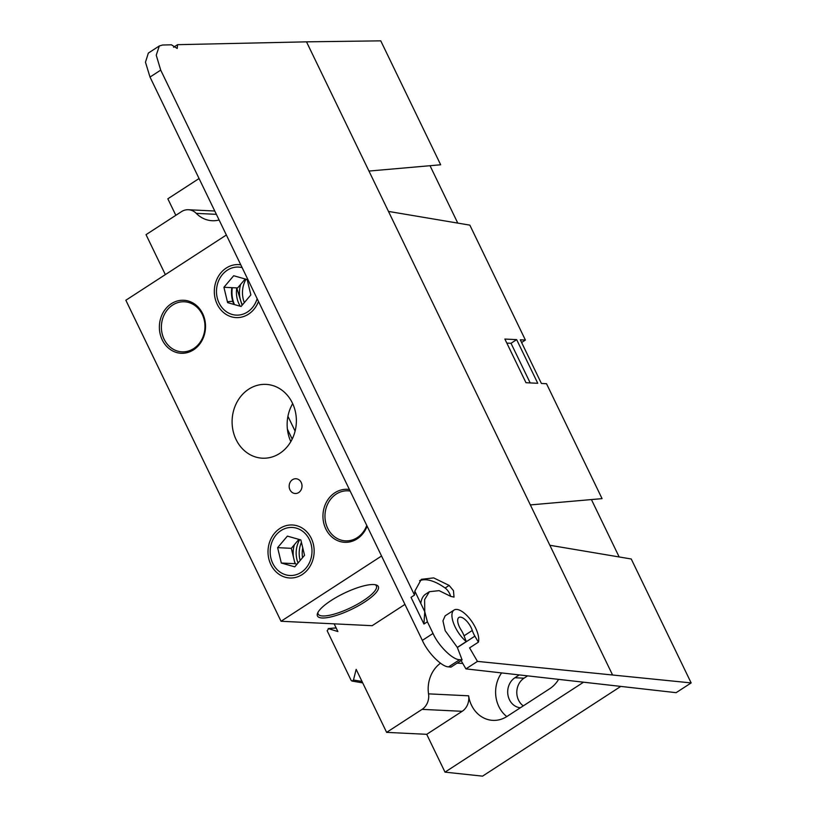 <?xml version="1.0" encoding="UTF-8"?>
<svg xmlns="http://www.w3.org/2000/svg" width="817" height="817" viewBox="0 0 817 817"><rect width="100%" height="100%" fill="white"/><g stroke="black" fill="none" stroke-linecap="round" stroke-linejoin="round"><path stroke-width="1.23" d="M506.816 343.079L511.023 343.283L530.192 382.918M516.661 339.627L537.76 383.285L525.985 382.713L504.875 339.055L516.661 339.627L511.023 343.283M173.582 47.253L177.555 44.68L177.207 48.469L171.447 44.812L162.563 45.017L159.335 45.946L156.241 55.209L160.714 70.119L150.011 77.064L145.467 62.194L148.357 53.064L159.335 45.946M177.555 44.68L306.498 41.841L368.957 171.059L440.669 164.779L380.763 40.85L306.498 41.841M477.455 661.392L465.925 668.878L676.129 692.673L691.151 682.92L477.455 661.392L469.581 647.881L478.384 642.162A20.691 8.66 57 0 0 470.572 619.797A20.691 8.66 57 0 0 454.068 610.044A20.691 8.66 57 0 0 453.792 623.851A20.691 8.66 57 0 0 466.272 641.58L457.316 647.391L462.105 659.901L450.974 667.132L448.625 666.856C441.946 667.081 427.751 652.783 422.338 640.385L150.011 77.064M454.068 610.044L445.142 615.834L442.947 620.859L445.183 630.693L457.316 647.391M466.272 641.58L463.974 635.616A14.777 6.189 57 0 0 461.064 629.907A11.826 4.953 -123 0 1 458.888 617.478A11.826 4.953 -123 0 1 465.874 620.266A11.826 4.953 -123 0 1 472.287 630.448A14.777 6.189 57 0 0 474.881 636.147L478.384 642.162M461.105 660.555L465.925 668.878M422.338 640.385L433.03 633.441C438.433 645.849 452.832 660.013 459.695 659.666L462.105 659.901M449.136 585.421L453.466 590.65L454.017 597.094L450.821 596.4L439.107 590.65L429.395 591.702L424.615 599.576L424.758 611.667L427.393 621.788L423.931 624.035L424.758 611.667L414.832 591.13L421.317 579.324L433.674 577.895L449.136 585.421L445.132 588.015A64.288 26.9 57 0 0 419.591 580.693M450.586 596.236A7.394 3.094 57 0 0 445.132 588.015M420.786 603.457A49.51 20.721 -123 0 1 425.708 594.092L429.395 591.702M160.714 70.119L414.495 595.093L411.022 597.339L423.931 624.035M433.03 633.441L427.393 621.788M414.495 595.093L414.832 591.13M691.151 682.92L631.245 558.991L549.861 545.276L530.356 504.916L602.068 498.636L546.512 383.714L541.405 383.469L520.306 339.811L525.402 340.056L469.846 225.135L388.473 211.419L368.957 171.059M199.062 178.525L167.842 198.797L175.829 215.32M292.19 439.076L287.4 429.16M334.163 623.851L337.891 631.551L328.209 628.569L336.114 627.875M216.372 214.34L196.254 213.36A14.777 12.847 -87.2 0 0 188.39 209.734A14.777 12.847 -87.2 0 0 181.466 211.654L146.029 234.663L165.34 274.614M196.254 213.36A30.004 26.093 -87.2 0 0 212.216 220.723A30.004 26.093 -87.2 0 0 219.109 219.998M457.775 223.102L430.028 165.708M521.614 342.517L525.402 340.056M619.163 556.959L591.426 499.565M336.155 627.956L328.648 628.62L327.168 630.775L351.126 680.347L352.056 681.082L353.485 680.01L356.161 669.348L386.625 732.369L426.719 734.32L445.01 772.136L582.97 682.573M445.01 772.136L482.541 776.15L620.317 686.709M468.631 695.808A14.777 12.847 92.8 0 1 462.167 711.311L422.072 709.36A14.777 12.847 -87.2 0 0 428.537 693.858L468.631 695.808A30.004 26.093 -87.2 0 0 492.906 720.369A30.004 26.093 -87.2 0 0 506.969 716.468L549.749 688.7A30.004 26.093 -87.2 0 0 558.409 679.693M426.719 734.32L462.167 711.311M422.072 709.36L386.625 732.369M440.496 663.2A30.004 26.093 -87.2 0 0 428.537 693.858M501.515 673.045A30.004 26.093 -87.2 0 0 506.795 716.58M519.009 675.087L514.935 677.732A16.105 14.012 -87.2 0 0 507.98 695.206A16.105 14.012 -87.2 0 0 520.347 707.777M527.312 676.057L524.044 678.181A16.105 14.012 -87.2 0 0 523.288 705.878M295.1 431.11L287.931 416.282M279.935 528.436A26.532 23.07 92.8 0 1 314.157 551.638A26.532 23.07 92.8 0 1 279.148 574.371A26.532 23.07 92.8 0 1 279.935 528.436M258.499 301.483A26.532 23.07 92.8 0 1 221.805 310.899A26.532 23.07 92.8 0 1 226.248 268.047A26.532 23.07 92.8 0 1 240.78 264.82M292.68 403.649A36.949 32.129 -87.2 0 0 290.832 441.609M248.715 389.188A36.949 32.129 -87.2 0 0 232.896 429.987A36.949 32.129 -87.2 0 0 262.441 458.194A36.949 32.129 -87.2 0 0 296.326 422.849A36.949 32.129 -87.2 0 0 266.025 384.388A36.949 32.129 -87.2 0 0 248.715 389.188M317.997 612.301A32.333 8.476 154.2 0 0 318.16 614.047A32.333 8.476 154.2 0 0 322.644 615.967A32.333 8.476 154.2 0 0 357.346 604.284A32.333 8.476 154.2 0 0 376.382 585.912A32.333 8.476 154.2 0 0 375.115 584.696M322.143 617.979A33.803 8.864 -25.8 0 1 317.547 613.25A33.803 8.864 -25.8 0 1 344.039 593.285A33.803 8.864 -25.8 0 1 376.137 584.931A33.803 8.864 -25.8 0 1 362.278 603.518A33.803 8.864 -25.8 0 1 322.143 617.979M367.129 526.189A26.532 23.07 92.8 0 1 330.436 535.615A26.532 23.07 92.8 0 1 334.878 492.763A26.532 23.07 92.8 0 1 349.41 489.526M350.146 491.058A25.051 21.783 -87.2 0 0 347.971 490.823A25.051 21.783 -87.2 0 0 336.226 494.081A25.051 21.783 -87.2 0 0 325.503 521.746A25.051 21.783 -87.2 0 0 345.54 540.864A25.051 21.783 -87.2 0 0 366.772 525.433M226.36 235L125.849 300.248L281.038 621.267L372.154 625.689L404.946 604.406M281.038 621.267L381.549 556.009M171.304 303.72A26.532 23.07 92.8 0 1 205.527 326.933A26.532 23.07 92.8 0 1 170.518 349.656A26.532 23.07 92.8 0 1 171.304 303.72M172.663 305.037A25.051 21.783 -87.2 0 0 161.929 332.703A25.051 21.783 -87.2 0 0 181.966 351.831A25.051 21.783 -87.2 0 0 204.934 327.862A25.051 21.783 -87.2 0 0 184.397 301.779A25.051 21.783 -87.2 0 0 172.663 305.037M242.087 305.282L236.736 287.901M292.476 479.712A7.394 6.424 -87.2 0 0 292.261 492.508A7.394 6.424 -87.2 0 0 302.014 486.176A7.394 6.424 -87.2 0 0 292.476 479.712M299.706 539.618A24.05 20.905 -87.2 0 0 298.031 562.995M291.322 548.33L295.019 563.689L281.314 563.025L294.774 566.845L304.547 555.305L300.85 539.935L287.38 536.115L277.617 547.656L291.322 548.33L298.889 539.383M281.314 563.025L277.617 547.656M270.835 545.736A24.05 20.905 -87.2 0 0 285.807 574.821A24.05 20.905 -87.2 0 0 311.318 557.225A24.05 20.905 -87.2 0 0 296.357 528.139A24.05 20.905 -87.2 0 0 270.835 545.736M295.019 563.689L296.98 564.241M301.432 542.345A24.05 20.905 -87.2 0 0 300.166 560.482M294.396 544.694A24.05 20.905 -87.2 0 0 293.507 557.408M294.406 561.136A24.05 20.905 -87.2 0 0 295.417 563.801M302.76 547.86A24.05 20.905 -87.2 0 0 302.545 557.664M232.825 301.473L232.345 301.453A27.707 24.102 -87.2 0 1 232.825 301.473A27.707 24.102 -87.2 0 0 227.443 301.912M232.345 301.453A27.707 24.102 -87.2 0 0 227.412 301.79M246.019 279.24A24.05 20.905 -87.2 0 0 244.344 302.617M247.163 279.557L250.86 294.917L241.086 306.467L227.616 302.637L223.919 287.278L233.693 275.738L247.163 279.557M245.202 279.005L237.624 287.941L223.919 287.278M242.128 267.619A24.05 20.905 -87.2 0 0 217.148 285.358A24.05 20.905 -87.2 0 0 231.323 314.198A24.05 20.905 -87.2 0 0 257.151 298.685M240.709 284.316A24.05 20.905 -87.2 0 0 242.435 304.874M232.314 287.686A27.707 24.102 -87.2 0 0 234.448 304.578M231.824 287.666A27.707 24.102 -87.2 0 0 233.897 304.424M236.787 287.911A24.05 20.905 -87.2 0 0 240.269 306.232M474.881 636.147L457.357 647.524M464.046 635.8L472.287 630.448M459.695 659.666L448.625 666.856M549.861 545.276L612.331 674.495M388.473 211.419L530.356 504.916M353.485 680.01L362.013 681.449M462.759 663.414L457.122 663.138M524.044 678.181L514.935 677.732M214.769 211.021L188.39 209.734M352.056 681.082L362.707 682.879"/></g></svg>
